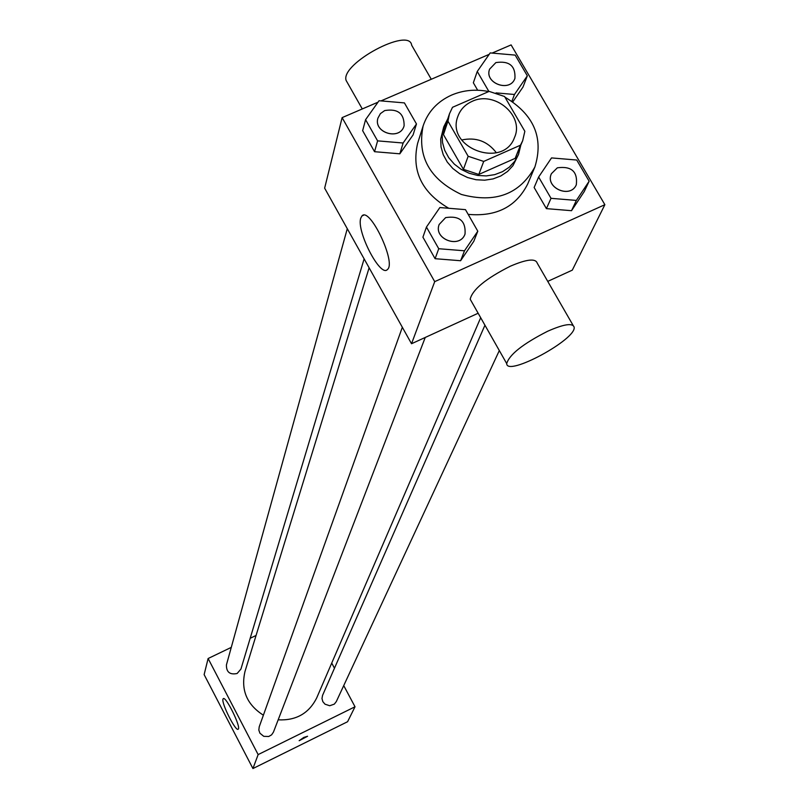 <?xml version="1.0" encoding="UTF-8"?>
<svg xmlns="http://www.w3.org/2000/svg" width="809" height="809" viewBox="0 0 809 809"><rect width="100%" height="100%" fill="white"/><g stroke="black" fill="none" stroke-linecap="round" stroke-linejoin="round"><path stroke-width="1.21" d="M461.676 139.997C475.945 136.933 487.514 141.191 496.382 152.78M472.062 101.398C494.511 90.365 524.465 115.556 514.575 137.308C503.552 169.465 445.395 148.057 457.854 116.425C460.331 109.569 465.064 104.563 472.062 101.398M447.953 121.168L468.148 156.268L483.711 161.426L520.45 145.205L522.665 140.756L524.849 131.301L504.563 96.504L489.152 91.387L452.504 107.304L449.46 113.806L447.953 121.168L443.453 134.587L463.415 169.344L468.148 156.268M522.665 140.756L515.161 158.352L520.45 145.205M463.415 169.344L478.807 174.451L515.161 158.352M443.453 134.587L444.95 127.286L449.46 113.806M447.792 118.802L443.726 126.922L442.179 134.618L442.513 142.566L444.738 150.383L448.742 157.704L454.334 164.146L461.241 169.415L469.139 173.247L477.634 175.452L486.31 175.917L494.744 174.633L502.541 171.66L509.306 167.15L514.716 161.325L518.518 154.458L520.693 145.65M518.518 154.458L512.977 165.633L507.587 171.447L500.842 175.947L493.075 178.91L484.672 180.195L476.026 179.729L467.562 177.535L459.694 173.713L452.807 168.464L447.246 162.033L443.251 154.741L441.036 146.945L440.703 139.017L443.726 126.922M478.807 174.451L483.711 161.426M504.958 97.171C533.94 114.534 543.911 137.813 534.87 167.008C519.651 194.372 495.138 203.514 461.332 194.443C429.71 179.426 416.979 156.572 423.137 125.88C427.91 111.763 437.416 101.479 451.665 95.047C463.345 90.133 475.712 88.97 488.767 91.559M534.87 167.008L527.741 183.906C516.253 206.74 496.402 216.903 468.168 214.365M448.762 208.277C421.742 192.441 411.366 170.8 417.616 143.365L423.137 125.88M538.632 177.019L534.132 187.486L546.409 208.631L571.508 210.694L584.209 191.632L589.144 181.216L576.716 160.03L551.526 157.917L538.632 177.019L551.02 198.326L576.352 200.42L589.144 181.216M426.444 227.046L422.925 237.189L435.09 258.698L460.604 260.731L473.811 241.284L477.795 231.202L465.468 209.642L439.863 207.549L426.444 227.046L438.741 248.727L464.487 250.79L477.795 231.202M378.015 102.177L342.116 117.629L434.706 281.643L604.869 204.697L511.106 44.91L492.115 53.081M489.202 54.334L380.988 100.903M522.988 87.059L512.835 101.813L522.988 87.059L527.326 75.824L515.171 55.103L490.193 52.919L477.249 71.475L488.899 91.498M473.346 82.771L477.684 90.234L473.346 82.771L477.249 71.475M365.577 119.671L362.644 130.664L374.547 151.698L399.838 153.811L413.086 134.921L416.473 123.979L404.419 102.905L379.047 100.731L365.577 119.671L377.601 140.867L403.115 143.011L416.473 123.979M547.744 281.38L572.297 270.145L604.869 204.697M342.116 117.629L324.642 188.163L411.528 343.734L478.149 313.235M411.528 343.734L434.706 281.643M360.784 218.096L361.936 215.963C369.713 206.356 396.643 262.965 387.42 269.518C380.402 277.881 356.091 230.868 360.784 218.096M471.243 301.069L470.191 299.209C472.436 289.612 485.804 278.609 510.317 266.212C526.578 259.244 535.538 258.202 537.206 263.097L573.106 325.39M431.278 79.262L411.67 45.223C409.566 26.505 340.154 63.8 346.121 80.445L347.516 82.902M547.612 331.265C563.893 324.096 572.742 322.751 574.157 327.21C576.544 339.406 506.606 377.136 506.707 363.585C509.336 354.595 522.978 343.825 547.612 331.265M480.688 317.715L316.724 697.864C308.927 713.396 296.084 720.718 278.175 719.828M263.38 715.196C246.826 704.578 240.698 689.996 244.996 671.46L369.116 267.779M347.283 228.704L226.419 664.917C226.308 672.148 229.887 674.999 237.138 673.492L240.93 669.083L364.131 258.87M499.315 350.57L336.311 701.575L334.319 704.123L329.728 705.741L325.016 704.194L322.852 701.676L321.982 698.521L322.569 695.346L484.945 325.218M425.251 337.444L273.442 732.125L271.612 734.835L268.75 736.493L263.774 736.342L259.922 733.217L258.829 730.092L259.214 726.836L402.336 327.281M231.273 647.382L208.115 658.516L258.142 754.595L355.02 706.773L343.734 685.597M334.471 668.214L331.73 663.067M256.059 635.459L250.173 638.291M208.115 658.516L204.131 674.605L252.934 768.55L347.587 721.719L355.02 706.773M252.934 768.55L258.142 754.595M222.981 699.107L223.233 698.683C225.741 695.568 241.487 727.665 238.18 729.182C235.823 732.044 221.221 703.142 222.981 699.107M303.82 737.424L307.572 736.271L299.158 740.68L303.82 737.424M307.562 736.241L299.168 740.7M404.106 125.789L404.106 125.789C400.283 140.877 373.121 132.939 377.924 118.134L380.392 113.634L384.679 110.58C397.775 108.406 404.247 113.462 404.116 125.759C400.293 140.847 373.131 132.898 377.934 118.094M362.644 130.664L374.547 151.698L399.838 153.811L403.115 143.011M399.838 153.811L413.086 134.921M374.547 151.698L377.601 140.867M465.023 234.064L465.023 234.064C459.957 249.152 433.159 239.201 439.166 224.467L445.628 217.621C459.451 215.477 465.923 220.948 465.033 234.034C459.967 249.121 433.169 239.171 439.176 224.437L439.176 224.437M422.925 237.189L435.09 258.698L460.604 260.731L464.487 250.79M460.604 260.731L473.811 241.284M435.09 258.698L438.741 248.727M496.059 92.893L514.473 94.481L527.326 75.824M514.918 78.392L514.918 78.392C510.186 92.853 483.903 83.246 489.607 69.139L495.877 62.586C509.286 60.624 515.636 65.883 514.928 78.362C510.196 92.823 483.913 83.216 489.627 69.109M511.915 101.196L514.473 94.481M576.311 184.776L576.301 184.806C570.365 199.176 544.558 187.627 551.414 173.682L557.34 167.817C571.467 165.906 577.798 171.559 576.311 184.776C570.385 199.145 544.568 187.597 551.435 173.652M534.132 187.486L546.409 208.631L571.508 210.694L576.352 200.42M571.508 210.694L584.209 191.632M546.409 208.631L551.02 198.326M362.29 108.952L346.121 80.445M470.191 299.209L506.707 363.585M363.605 215.224L361.936 215.963"/></g></svg>
